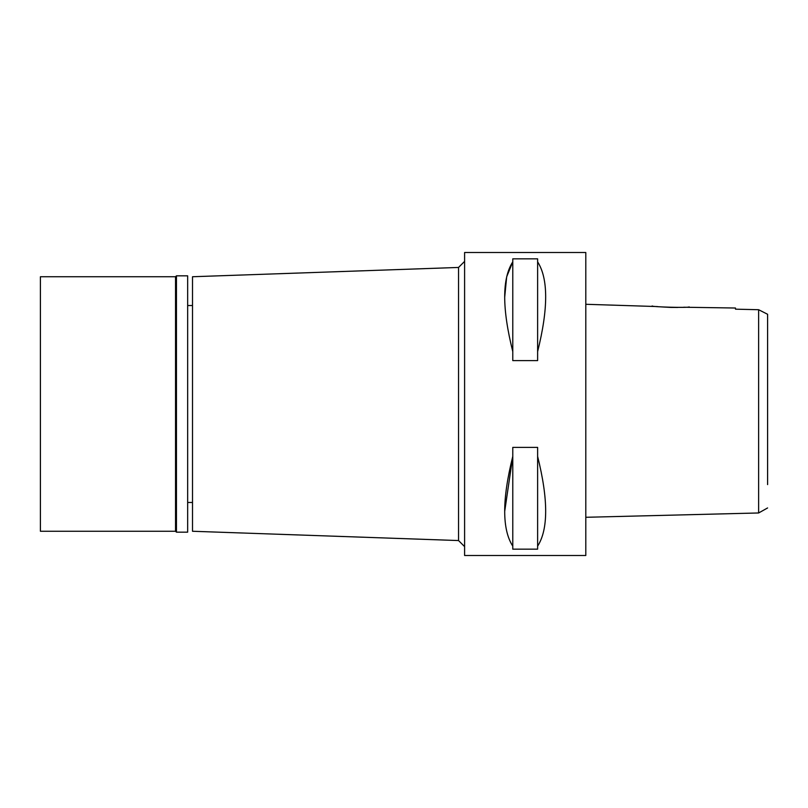 <?xml version="1.0" encoding="UTF-8"?>
<svg xmlns="http://www.w3.org/2000/svg" width="808" height="808" viewBox="0 0 808 808"><rect width="100%" height="100%" fill="white"/><g stroke="black" fill="none" stroke-linecap="round" stroke-linejoin="round"><path stroke-width="1.21" d="M767.6 484.598L767.6 314.342M767.6 315.049L767.6 334.684M767.6 475.942L767.6 480.477M754.652 309.615L735.482 309.171L758.631 309.716L767.6 314.282M758.631 309.716L758.631 512.969L767.6 507.949M657.571 306.575L585.8 304.283L585.8 517.292L758.631 512.969M735.482 308.02L735.482 309.171L735.482 308.02L683.709 307.232M677.811 307.444L670.69 307.414M670.59 307.414L660.338 306.838M585.8 555.5L585.8 252.5L464.6 252.5L464.6 555.5L585.8 555.5M504.737 511.131L512.777 456.399C502 499.516 502 529.432 512.777 546.147L512.777 549.157L537.623 549.157L537.623 546.147C548.349 529.381 548.349 499.465 537.623 456.399L537.623 546.147M504.737 296.869L506.677 276.811L512.777 261.853C502 278.568 502 308.484 512.777 351.601L512.777 360.61L537.623 360.61L537.623 351.601C548.349 308.535 548.349 278.619 537.623 261.853L537.623 351.601M512.777 351.601L512.777 258.843L537.623 258.843L537.623 261.853M512.777 546.147L512.777 447.39L537.623 447.39L537.623 456.399M464.6 261.388L458.54 267.448L458.54 540.552L192.506 531.26L192.506 276.74L458.54 267.448M464.6 546.612L458.54 540.552M192.506 305.525L187.658 305.525M192.506 502.475L187.658 502.475M652.157 305.939C650.945 306.979 690.133 308.02 689.123 306.868M176.447 532.169L187.658 532.169L187.658 275.831L176.447 275.831L176.447 532.169L175.538 531.26L175.538 276.74L40.4 276.74L40.4 531.26L175.538 531.26M176.447 275.831L175.538 276.74"/></g></svg>
